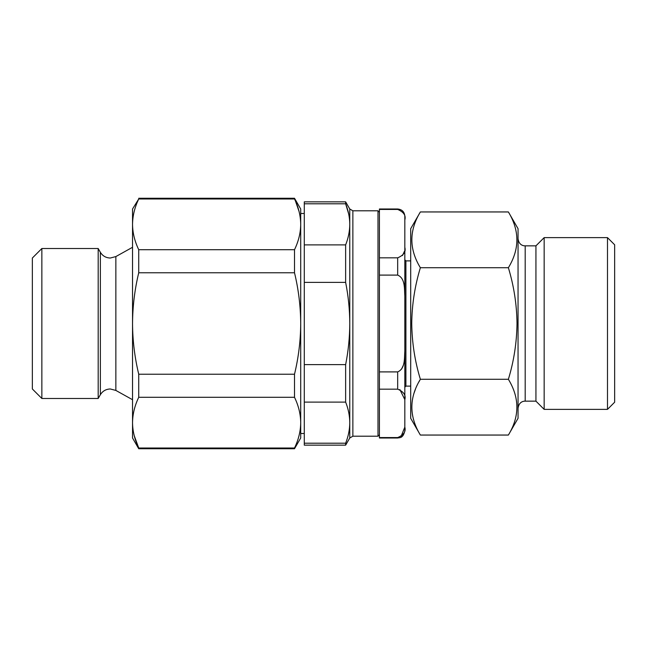 <?xml version="1.0" encoding="UTF-8"?>
<svg xmlns="http://www.w3.org/2000/svg" width="647" height="647" viewBox="0 0 647 647"><rect width="100%" height="100%" fill="white"/><g stroke="black" fill="none" stroke-linecap="round" stroke-linejoin="round"><path stroke-width="0.97" d="M410.699 386.113L405.904 386.113L405.904 260.887L404.828 259.811M508.38 211.949L518.045 228.682L518.045 418.318L508.38 435.051C519.711 416.506 519.711 397.913 508.38 379.279C513.88 361.212 516.759 342.619 517.01 323.5C516.791 304.608 513.92 286.014 508.38 267.721C519.711 249.176 519.711 230.583 508.38 211.949L420.364 211.949L410.699 228.682L410.699 418.318L420.364 435.051C409.025 416.417 409.025 397.824 420.364 379.279L418.876 381.94M414.056 393.069L415.406 389.34M420.364 211.949C409.025 230.494 409.025 249.087 420.364 267.721C414.824 286.014 411.945 304.608 411.735 323.5C411.985 342.619 414.856 361.212 420.364 379.279L508.38 379.279M535.934 401.148L525.194 401.148L525.194 245.852L535.934 245.852L535.934 401.148L544.159 409.373L607.493 409.373L607.493 237.627L614.65 244.784L614.65 402.216L607.493 409.373M535.934 245.852L544.159 237.627L544.159 409.373M377.994 210.793L377.994 436.207L352.866 436.207L352.866 210.793L377.994 210.793L379.425 212.224M379.425 371.904L379.425 275.096L397.67 275.096C405.426 278.339 404.302 289.031 404.828 296.019L404.828 350.981C404.318 357.92 405.41 368.701 397.67 371.904L379.425 371.904L379.425 438.003L397.67 438.003C399.725 437.485 402.976 438.609 404.828 430.845L404.828 427.109C406.049 431.549 403.663 435.035 397.67 437.566L379.425 437.566M379.425 209.434L397.67 209.434L397.67 208.997L379.425 208.997L379.425 275.096M304.284 213.494L300.709 213.494L300.709 224.339C300.612 232.888 298.542 241.347 294.506 249.702L294.506 272.775C298.526 289.363 300.588 306.274 300.709 323.5C300.612 340.557 298.55 357.467 294.506 374.225L294.506 397.298C298.55 405.669 300.612 414.129 300.709 422.661C300.612 431.209 298.542 439.661 294.506 448.023L294.506 448.735L138.733 448.735L138.733 448.023C134.697 439.645 132.627 431.193 132.538 422.661L132.538 438.003L138.733 448.735M98.19 248.521L98.19 398.479L41.853 398.479L41.853 248.521L98.19 248.521L100.366 252.298L100.366 394.702C102.655 391.031 105.954 389.122 110.281 388.976L115.853 390.424L132.538 399.717M41.853 248.521L32.35 258.024L32.35 388.976L41.853 398.479M294.506 249.702L138.733 249.702C134.697 241.331 132.627 232.871 132.538 224.339C132.635 215.791 134.705 207.339 138.733 198.977L132.538 208.997L132.538 422.661C132.635 414.112 134.705 405.653 138.733 397.298L294.506 397.298M134.204 435.601L138.733 448.023L294.506 448.023M294.506 374.225L138.733 374.225L138.733 397.298M138.733 374.225C134.697 357.467 132.627 340.557 132.538 323.5C132.651 306.274 134.722 289.363 138.733 272.775L294.506 272.775M138.733 249.702L138.733 272.775M138.733 198.977L294.506 198.977C298.55 207.355 300.612 215.807 300.709 224.339L300.709 438.003L294.506 448.735M138.733 198.265L294.506 198.265L299.043 211.399M294.506 198.265L300.709 208.997L300.709 224.339M300.709 422.661L300.709 433.506L304.284 433.506M304.284 443.211L304.284 445.152L345.635 445.152L345.635 443.211C348.345 436.41 349.72 429.559 349.768 422.661C349.72 415.73 348.337 408.88 345.635 402.102L304.284 402.102L304.284 443.211L345.635 443.211M304.284 244.898L345.635 244.898C348.345 238.072 349.72 231.222 349.768 224.339L349.768 208.997L345.635 201.848L304.284 201.848L304.284 402.102M304.284 364.609L345.635 364.609L345.635 402.102M345.635 364.609C348.345 350.957 349.72 337.257 349.768 323.5C349.728 309.767 348.353 296.067 345.635 282.391L304.284 282.391M345.635 244.898L345.635 282.391M352.866 436.207L349.768 438.003L349.768 224.339C349.728 217.473 348.353 210.623 345.635 203.789L304.284 203.789M345.635 201.848L345.635 203.789L348.693 213.987M508.38 435.051L420.364 435.051M508.38 267.721L420.364 267.721M401.019 436.571L404.828 427.109L404.828 399.62L399.862 389.567M401.609 369.041L403.049 365.83M402.458 255.581L404.464 251.295M397.67 209.434C403.679 211.99 406.065 215.475 404.828 219.891L404.828 296.019M397.67 208.997C402.022 209.426 404.407 211.812 404.828 216.155L404.828 219.891M404.828 350.981L404.828 399.62C406.065 395.204 403.679 391.718 397.67 389.162L379.425 389.162M404.828 247.38C406.049 251.82 403.663 255.306 397.67 257.838L379.425 257.838M404.828 257.66L404.828 323.5M100.366 252.298C102.655 255.969 105.954 257.878 110.281 258.024L115.853 256.576L115.853 390.424M397.67 437.566L397.67 438.003M397.67 371.904L397.67 389.162M397.67 257.838L397.67 275.096M405.904 386.113L404.828 387.189M525.194 245.852C522.938 245.876 518.878 244.873 518.045 238.703M115.853 256.576L132.538 247.283M100.366 394.702L98.19 398.479M349.768 438.003L345.635 445.152M349.768 208.997L352.866 210.793M379.425 434.776L377.994 436.207M544.159 237.627L607.493 237.627M525.194 401.148C522.938 401.124 518.878 402.127 518.045 408.297M410.699 260.887L405.904 260.887"/></g></svg>
